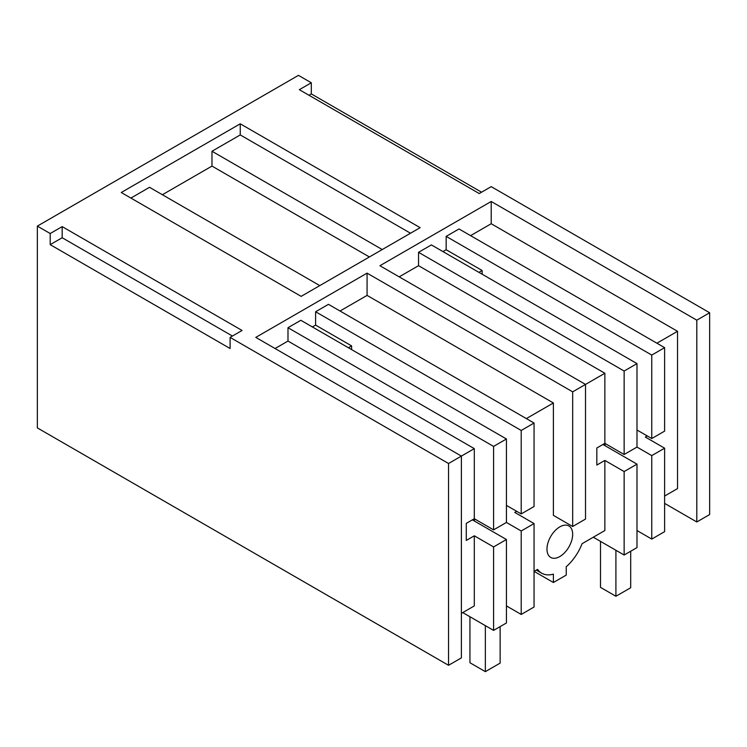 <?xml version="1.0" encoding="UTF-8"?>
<svg xmlns="http://www.w3.org/2000/svg" width="747" height="747" viewBox="0 0 747 747"><rect width="100%" height="100%" fill="white"/><g stroke="black" fill="none" stroke-linecap="round" stroke-linejoin="round"><path stroke-width="1.12" d="M37.35 226.108L50.198 233.522L62.169 226.612L62.169 237.742L50.198 244.652L230.095 348.513L230.095 337.392L448.545 463.504L461.394 456.09L461.394 657.883L448.545 665.297L37.35 427.9L37.35 226.108L298.455 75.354L311.303 82.777L311.303 93.907L481.563 192.203M311.303 82.777L299.332 89.687L479.238 193.548L491.209 186.638L709.65 312.76L696.802 320.174L491.209 201.475L491.209 223.736L677.529 331.304L677.529 488.585L664.615 496.036M696.802 320.174L696.802 521.966L709.65 514.552L709.65 312.76M696.802 521.966L664.615 503.385M62.169 226.612L242.065 330.473L230.095 337.392M462.738 612.587L493.58 630.393L493.58 546.935L474.308 535.804L466.277 540.436L466.277 523.376L474.308 518.735L474.308 448.63L461.394 456.09L255.791 337.392L367.076 273.141L367.076 295.401L340.025 311.013M593.295 537.214L624.137 555.021L624.137 471.553L604.865 460.432L596.825 465.064L596.825 448.004L604.865 443.363L604.865 373.257L572.669 391.839L367.076 273.141M572.669 391.839L572.669 526.495L585.517 519.072L585.517 384.425L379.924 265.727L491.209 201.475M240.245 123.806L121.257 192.502L301.153 296.363L420.141 227.667L240.245 123.806L240.245 134.927L211.98 151.249L382.24 249.554M311.303 93.907L308.978 95.252M448.545 665.297L448.545 463.504M50.198 244.652L50.198 233.522M62.169 237.742L232.429 336.038M275.073 348.513L287.987 341.062L287.987 327.709L300.836 320.286L506.429 438.984L506.429 522.452L493.58 529.866L493.58 446.407L287.987 327.709M312.395 326.962L315.608 325.113L315.608 311.751L328.465 304.337L534.058 423.035L534.058 506.503L521.21 513.917L506.429 505.383M572.669 526.495L553.396 515.365L553.396 402.969L367.076 295.401M399.197 276.848L418.535 265.689L418.535 252.327L431.392 244.913L636.986 363.612L636.986 447.079L624.137 454.493L624.137 371.035L418.535 252.327M442.952 251.59L446.164 249.731L446.164 236.379L459.013 228.965L664.615 347.663L664.615 431.122L651.757 438.545L636.986 430.011M470.582 235.641L491.209 223.736M319.791 285.606L149.531 187.31L130.893 198.067M211.98 151.249L211.98 166.086L162.379 194.724M240.245 134.927L410.505 233.232M651.757 539.073L651.757 455.605L664.615 448.191L664.615 531.649L651.757 539.073L636.986 530.538M664.615 448.191L645.333 437.06L647.266 435.949M651.757 455.605L636.986 447.079M624.137 471.553L636.986 464.139L602.932 444.474M636.986 464.139L636.986 547.598L624.137 555.021M604.865 460.432L604.865 530.538L582.081 543.695A36.342 20.981 120 0 1 566.245 566.73L566.245 575.087L553.396 582.501L553.396 574.144A36.342 20.981 120 0 1 541.65 573.173A36.342 20.981 120 0 1 537.569 569.391L534.058 571.418M559.82 526.868A18.171 10.495 120 0 0 546.972 549.12A18.171 10.495 120 0 0 550.735 557.439A18.171 10.495 120 0 0 559.82 556.543A18.171 10.495 120 0 0 572.669 534.282A18.171 10.495 120 0 0 568.906 525.963A18.171 10.495 120 0 0 559.82 526.868M521.21 614.445L521.21 530.977L534.058 523.563L534.058 607.022L521.21 614.445L506.429 605.91M534.058 523.563L514.786 512.433L516.709 511.322M521.21 530.977L506.429 522.452M493.58 546.935L506.429 539.511L472.375 519.856M506.429 539.511L506.429 622.979L493.58 630.393M474.308 535.804L474.308 605.91L461.394 613.371M474.308 448.63L287.987 341.062M656.902 343.209L677.529 331.304M493.58 529.866L474.308 518.735M493.58 446.407L506.429 438.984M348.382 347.738L351.594 345.88L315.608 325.113M315.608 311.751L521.21 430.459L521.21 513.917M351.594 345.88L351.594 349.596M521.21 430.459L534.058 423.035M526.346 418.581L553.396 402.969M604.865 373.257L418.535 265.689M624.137 454.493L604.865 443.363M624.137 371.035L636.986 363.612M478.93 272.366L482.142 270.507L446.164 249.731M446.164 236.379L651.757 355.077L651.757 438.545M482.142 270.507L482.142 274.214M651.757 355.077L664.615 347.663M211.98 166.086L369.392 256.968M553.396 582.501L534.124 571.38M615.911 550.268L615.911 596.265L600.495 587.366L600.495 541.37M630.692 551.239L630.692 587.74L615.911 596.265M604.986 443.438L604.986 445.67M485.354 625.65L485.354 671.646L469.938 662.738L469.938 616.742M500.135 626.612L500.135 663.112L485.354 671.646M474.438 518.81L474.438 521.042M536.327 570.101L541.65 573.173"/></g></svg>
